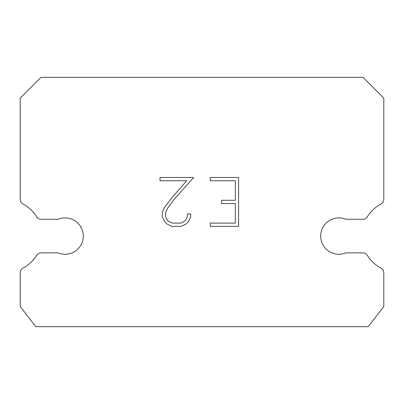 <?xml version="1.0" encoding="UTF-8"?>
<svg xmlns="http://www.w3.org/2000/svg" width="404" height="404" viewBox="0 0 404 404"><rect width="100%" height="100%" fill="white"/><g stroke="black" fill="none" stroke-linecap="round" stroke-linejoin="round"><path stroke-width="0.61" d="M331.952 219.261A18.18 18.18 0 0 1 345.824 219.261L362.908 219.261A5.196 5.196 0 0 0 367.312 216.817A36.36 36.36 0 0 1 381.048 203.985A5.196 5.196 0 0 0 383.8 199.404L383.8 98.116L363.024 77.336L40.976 77.336L20.2 98.116L20.2 199.404A5.196 5.196 0 0 0 22.952 203.985A36.36 36.36 0 0 1 36.688 216.817A5.196 5.196 0 0 0 41.092 219.261L58.176 219.261A18.18 18.18 0 0 1 81.916 229.134A18.18 18.18 0 0 1 58.176 252.874L41.092 252.874A5.196 5.196 0 0 0 36.688 255.318A36.36 36.36 0 0 1 22.952 268.15A5.196 5.196 0 0 0 20.2 272.735L20.2 306.495L35.784 326.664L368.216 326.664L383.8 306.495L383.8 272.735A5.196 5.196 0 0 0 381.048 268.15A36.36 36.36 0 0 1 367.312 255.318A5.196 5.196 0 0 0 362.908 252.874L345.824 252.874A18.18 18.18 0 0 1 322.084 243.006A18.18 18.18 0 0 1 331.952 219.261M235.335 223.099L235.335 203.555L221.655 203.555L221.655 200.298L235.335 200.298L235.335 180.75L210.232 180.75L210.232 177.492L238.592 177.492L238.592 226.361L210.232 226.361L210.232 223.099L235.335 223.099M190.683 213.969L190.683 216.898L188.36 221.67L185.946 224.038L181.174 226.361L171.786 226.361L167.044 224.003L164.63 221.619L162.272 216.847L162.272 212.009L164.63 207.338L171.533 198.142L186.709 180.75L160.014 180.75L160.014 177.492L193.612 177.492L174.584 198.864L167.811 207.893L165.615 212.352L165.615 216.645L167.746 220.943L172.074 223.099L180.916 223.099L185.214 220.932L187.375 216.645L187.375 213.969L190.683 213.969"/></g></svg>
